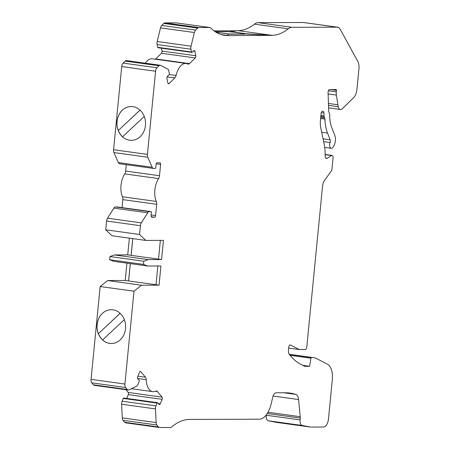 <?xml version="1.0" encoding="UTF-8"?>
<svg xmlns="http://www.w3.org/2000/svg" width="450" height="450" viewBox="0 0 450 450"><rect width="100%" height="100%" fill="white"/><g stroke="black" fill="none" stroke-linecap="round" stroke-linejoin="round"><path stroke-width="0.67" d="M155.312 59.214A4.027 2.132 -82.1 0 0 155.638 58.944L161.449 53.274A1.609 0.855 -82.1 0 0 162.011 51.885A1.609 0.855 -82.1 0 0 161.977 51.086L195.823 55.761A1.609 0.855 -82.1 0 1 195.857 56.559A1.609 0.855 -82.1 0 1 195.294 57.943L189.484 63.619A4.027 2.132 -82.1 0 1 188.196 64.148A4.027 2.132 -82.1 0 1 187.796 64.013A16.104 8.522 -82.1 0 0 186.182 63.473A16.104 8.522 -82.1 0 0 176.057 75.465A4.027 2.132 -82.1 0 1 174.814 77.934L168.998 83.61A1.609 0.855 -82.1 0 1 168.486 83.818A1.609 0.855 -82.1 0 1 167.884 83.025L166.933 78.525A1.609 0.855 97.9 0 1 167.462 76.343L169.104 74.739A0.804 0.427 -82.1 0 0 169.386 74.042A0.804 0.427 -82.1 0 0 169.369 73.642L168.778 70.875A4.027 2.132 -82.1 0 0 167.659 69.013L160.695 65.374A4.027 2.132 -82.1 0 0 160.307 65.25A4.027 2.132 -82.1 0 0 159.024 65.779L156.982 67.77A4.027 2.132 -82.1 0 0 155.571 71.241L147.42 154.395A4.027 2.132 -82.1 0 0 147.769 157.224L152.179 167.265A4.027 2.132 -82.1 0 0 153.422 168.418A4.027 2.132 -82.1 0 0 153.579 168.429L155.267 168.424A0.804 0.427 -82.1 0 0 155.773 167.625L156.088 164.424A1.609 0.855 97.9 0 1 157.101 162.821L159.891 162.816A1.609 0.855 97.9 0 1 159.953 162.816A1.609 0.855 97.9 0 1 160.594 164.413L159.486 175.725A4.027 2.132 97.9 0 1 158.558 178.583A16.104 8.522 -82.1 0 0 156.319 201.431A4.027 2.132 97.9 0 1 156.684 204.289L155.576 215.601A1.609 0.855 97.9 0 1 154.558 217.204L151.768 217.215A1.609 0.855 97.9 0 1 151.706 217.209A1.609 0.855 97.9 0 1 151.071 215.618L151.38 212.417A0.804 0.427 -82.1 0 0 151.065 211.618A0.804 0.427 -82.1 0 0 151.031 211.618L149.344 211.624A4.027 2.132 -82.1 0 0 147.713 212.799L141.334 222.868A4.027 2.132 -82.1 0 0 140.428 225.697L139.567 234.472L145.845 240.418L163.44 240.368L161.561 259.566L131.096 255.364L132.739 238.612M215.184 31.686L226.755 31.652A5.636 0.354 -174.4 0 1 230.265 31.838A5.636 0.354 -174.4 0 1 234.495 32.299L242.618 33.418A5.636 0.354 -174.4 0 1 245.087 33.885A5.636 0.354 -174.4 0 1 245.227 33.975L245.222 34.014A5.636 0.354 -174.4 0 1 245.222 34.014A5.636 0.354 -174.4 0 1 244.35 34.121L228.471 34.166L227.194 35.601L271.642 35.353A72.321 38.267 97.9 0 0 288.281 28.823A17.032 9.011 -82.1 0 1 291.814 27.298L337.202 27.174A9.664 5.113 -82.1 0 1 337.579 27.197A9.664 5.113 -82.1 0 1 340.279 29.385L357.817 61.459A9.664 5.113 -82.1 0 1 358.948 68.828L356.923 89.449A9.664 5.113 -82.1 0 1 353.531 97.768L342.326 108.703A6.041 3.195 -82.1 0 1 340.402 109.496A6.041 3.195 -82.1 0 1 338.186 106.701L336.364 95.096A8.055 4.264 -82.1 0 1 336.308 91.845L336.459 90.349A0.804 0.427 97.9 0 0 336.139 89.55A0.804 0.427 97.9 0 0 336.105 89.55L329.603 89.567A2.419 1.277 97.9 0 0 328.061 92.548L328.731 111.313A2.419 1.277 97.9 0 0 328.961 112.427L329.473 113.597A2.419 1.277 -82.1 0 1 329.704 114.913A24.159 12.786 97.9 0 0 331.644 127.204L334.8 135.388A8.055 4.264 -82.1 0 1 335.379 140.737A8.055 4.264 -82.1 0 1 333.377 146.683L332.944 147.302A4.027 2.132 -82.1 0 1 331.251 148.326A4.027 2.132 -82.1 0 1 330.069 142.515A2.419 1.277 97.9 0 0 330.322 141.418A2.419 1.277 97.9 0 0 330.148 139.815L327.561 133.099A33.019 17.471 -82.1 0 1 324.934 119.081A2.419 1.277 97.9 0 0 324.709 117.968L324.253 116.938A2.419 1.277 -82.1 0 1 324.028 115.824L323.927 112.989A2.419 1.277 97.9 0 0 322.948 111.184A2.419 1.277 97.9 0 0 322.853 111.178L322.616 111.178A2.419 1.277 97.9 0 0 321.092 113.58L320.451 120.172A16.104 8.522 97.9 0 0 320.816 128.166L323.927 142.869A40.264 21.308 -82.1 0 1 325.198 155.863A3.223 1.704 97.9 0 0 326.503 158.49A3.223 1.704 97.9 0 0 327.234 158.304L331.554 155.542A2.419 1.277 -82.1 0 1 332.106 155.402A2.419 1.277 -82.1 0 1 333.062 157.792L331.937 169.284A2.419 1.277 -82.1 0 1 331.296 171.124L324.686 180.107A8.055 4.264 97.9 0 0 322.549 186.238L306.776 347.119A2.419 1.277 -82.1 0 1 305.252 349.521L299.244 349.537L290.582 345.015A2.419 1.277 97.9 0 0 290.351 344.942A2.419 1.277 97.9 0 0 288.737 347.338L288.484 349.886A5.636 2.981 97.9 0 0 289.598 354.825L292.005 357.469A80.533 42.609 97.9 0 0 300.397 364.078L304.678 366.317L309.617 366.3L310.944 358.206A0.804 0.427 -82.1 0 1 311.439 357.502L311.726 357.502A40.264 21.308 -82.1 0 1 313.312 357.609A40.264 21.308 -82.1 0 1 317.149 358.847L327.482 364.241A16.104 8.522 -82.1 0 1 332.325 379.676L328.472 419.029A8.055 4.264 -82.1 0 1 323.392 427.039L310.517 427.072L302.214 425.469A5.636 2.981 -82.1 0 1 300.066 419.906L300.246 418.084A4.027 2.132 97.9 0 0 300.251 416.711L298.575 399.544A8.055 4.264 97.9 0 0 295.723 394.391L295.11 394.211A120.797 63.917 97.9 0 0 289.941 393.081A120.797 63.917 97.9 0 0 285.182 392.76L276.126 392.788A5.636 2.981 97.9 0 0 272.807 396.979L271.08 404.241A20.132 10.654 -82.1 0 1 259.234 419.22L189.557 419.417A72.073 38.137 97.9 0 0 171.619 427.044A4.027 2.132 -82.1 0 1 170.618 427.466L159.542 427.5A4.027 2.132 -82.1 0 1 159.384 427.489A4.027 2.132 -82.1 0 1 158.524 426.966L156.87 424.986A4.027 2.132 -82.1 0 1 156.111 422.561L155.486 408.909A4.027 2.132 -82.1 0 1 155.998 405.872L157.129 403.099A0.804 0.427 -82.1 0 1 157.567 402.699A0.804 0.427 -82.1 0 1 157.742 402.806L159.069 404.398A1.609 0.855 97.9 0 0 159.418 404.612A1.609 0.855 97.9 0 0 160.301 403.813L162.135 399.308A1.609 0.855 97.9 0 0 162.332 398.503A1.609 0.855 97.9 0 0 162.039 397.119L157.337 391.478A4.027 2.132 97.9 0 0 156.471 390.954A4.027 2.132 97.9 0 0 155.722 391.095A16.104 8.522 -82.1 0 1 152.73 391.646A16.104 8.522 -82.1 0 1 146.227 379.699A4.027 2.132 97.9 0 0 145.463 377.235L140.76 371.593A1.609 0.855 97.9 0 0 140.417 371.385A1.609 0.855 97.9 0 0 139.534 372.178L137.694 376.689A1.609 0.855 97.9 0 0 137.796 378.872L139.123 380.469A0.804 0.427 -82.1 0 1 139.275 381.161A0.804 0.427 -82.1 0 1 139.174 381.561L138.043 384.334A4.027 2.132 -82.1 0 1 136.558 386.201L128.874 389.88A4.027 2.132 -82.1 0 1 128.149 390.009A4.027 2.132 -82.1 0 1 127.288 389.486L125.634 387.506A4.027 2.132 -82.1 0 1 124.903 384.041L134.004 291.201L141.457 285.216L159.053 285.165L160.931 265.967L147.628 266.006L143.494 264.414L143.809 261.219L148.258 259.605L161.561 259.566M126.737 398.447L128.289 394.633A1.609 0.855 97.9 0 0 128.486 393.834A1.609 0.855 97.9 0 0 128.194 392.451L125.899 389.7M132.891 106.644A16.914 14.31 89.8 0 1 145.53 124.403A16.914 14.31 89.8 0 1 131.293 140.355A16.914 14.31 89.8 0 1 129.594 140.237A16.914 14.31 89.8 0 1 116.955 122.479A16.914 14.31 89.8 0 1 131.197 106.532A16.914 14.31 89.8 0 1 132.891 106.644M131.31 140.355A16.914 14.31 89.8 0 1 129.639 140.237A16.914 14.31 89.8 0 1 122.507 136.789L144.264 116.443M112.967 309.814A16.914 14.31 89.8 0 1 125.612 327.572A16.914 14.31 89.8 0 1 111.369 343.519A16.914 14.31 89.8 0 1 109.676 343.406A16.914 14.31 89.8 0 1 97.031 325.648A16.914 14.31 89.8 0 1 111.274 309.696A16.914 14.31 89.8 0 1 112.967 309.814M111.392 343.519A16.914 14.31 89.8 0 1 109.716 343.406A16.914 14.31 89.8 0 1 102.589 339.958L124.341 319.607M214.042 30.87L236.379 30.808M238.326 30.673A72.321 38.267 97.9 0 0 254.436 24.148A17.032 9.011 -82.1 0 1 257.968 22.629L303.356 22.5A9.664 5.113 -82.1 0 1 303.733 22.528L337.579 27.197M310.517 427.072L276.671 422.404L268.369 420.795A5.636 2.981 -82.1 0 1 266.22 415.232L266.248 414.973M125.696 422.826A4.027 2.132 -82.1 0 1 125.539 422.82A4.027 2.132 -82.1 0 1 124.678 422.297L123.024 420.311A4.027 2.132 -82.1 0 1 122.259 417.887L121.641 404.235A4.027 2.132 -82.1 0 1 122.153 401.203L123.283 398.424A0.804 0.427 -82.1 0 1 123.722 398.031L157.567 402.699M128.149 390.009L94.303 385.335A4.027 2.132 -82.1 0 1 93.437 384.812L91.789 382.832A4.027 2.132 -82.1 0 1 91.052 379.373L100.159 286.526L107.612 280.541L125.201 280.491L126.906 263.143M147.628 266.006L113.782 261.332L109.648 259.746L109.963 256.545L114.413 254.931L127.716 254.897L129.358 238.146M145.845 240.418L111.999 235.749L105.722 229.798L106.582 221.029A4.027 2.132 -82.1 0 1 107.488 218.199L113.867 208.125A4.027 2.132 -82.1 0 1 115.498 206.949L117.186 206.944A0.804 0.427 -82.1 0 1 117.214 206.949A0.804 0.427 -82.1 0 1 117.248 206.955M122.051 207.613L122.839 199.614A4.027 2.132 97.9 0 0 122.473 196.763A16.104 8.522 -82.1 0 1 124.712 173.914A4.027 2.132 97.9 0 0 125.64 171.056L126.264 164.672M119.734 163.755A4.027 2.132 -82.1 0 1 119.576 163.749A4.027 2.132 -82.1 0 1 118.333 162.591L113.923 152.55A4.027 2.132 -82.1 0 1 113.574 149.726L121.725 66.566A4.027 2.132 -82.1 0 1 123.137 63.101L125.179 61.11A4.027 2.132 -82.1 0 1 126.461 60.581L160.307 65.25M145.35 63.186A16.104 8.522 -82.1 0 1 152.336 58.804L186.182 63.473M161.977 51.086L161.359 48.178M158.265 47.61A0.804 0.427 -82.1 0 1 158.006 47.717A0.804 0.427 -82.1 0 1 157.708 47.318L157.118 44.55A4.027 2.132 -82.1 0 1 157.202 41.512L160.504 27.855A4.027 2.132 -82.1 0 1 161.741 25.425L163.783 23.428A4.027 2.132 -82.1 0 1 164.908 22.888L175.984 22.86A4.027 2.132 -82.1 0 1 176.147 22.871A4.027 2.132 -82.1 0 1 176.299 22.905M230.265 31.838L230.282 31.674A5.636 0.354 -174.4 0 1 234.512 32.136L242.634 33.261A5.636 0.354 -174.4 0 1 245.104 33.722L271.642 35.353M102.617 339.924A16.914 14.31 89.8 0 1 98.421 333.641L120.122 313.284M98.353 333.641A16.914 14.31 89.8 0 1 111.296 309.696M122.541 136.755A16.914 14.31 89.8 0 1 118.339 130.472L140.04 110.115M118.277 130.472A16.914 14.31 89.8 0 1 131.214 106.532M127.716 254.897L131.096 255.364M160.352 240.379L158.513 259.149M125.201 280.491L128.588 280.957L130.292 263.61M157.843 265.972L156.004 284.743L159.053 285.165M257.968 22.629L291.814 27.298M328.449 103.455L337.719 104.737M288.664 348.081L299.244 349.537M302.867 365.372L309.617 366.3M100.159 286.526L134.004 291.201M107.612 280.541L141.457 285.216M156.004 284.738L128.588 280.957M109.648 259.746L143.494 264.414M109.963 256.545L143.809 261.219M114.413 254.931L148.258 259.605M105.722 229.798L139.567 234.472M195.823 55.761L194.867 51.261A1.609 0.855 97.9 0 0 194.265 50.468A1.609 0.855 97.9 0 0 193.753 50.676L192.111 52.284A0.804 0.427 -82.1 0 1 191.852 52.386A0.804 0.427 -82.1 0 1 191.554 51.992L190.969 49.219A4.027 2.132 -82.1 0 1 191.047 46.187L194.349 32.524A4.027 2.132 -82.1 0 1 195.587 30.094L197.629 28.102A4.027 2.132 -82.1 0 1 198.754 27.562L209.829 27.534A4.027 2.132 -82.1 0 1 209.993 27.54A4.027 2.132 -82.1 0 1 210.752 27.951A72.073 38.137 97.9 0 0 224.364 35.291A72.073 38.137 97.9 0 0 227.205 35.477L221.586 34.706M227.194 35.601L228.493 33.964L216.062 32.248M128.632 280.957L130.331 263.616M131.141 255.364L132.784 238.618M118.339 130.472L140.074 110.143M98.421 333.641L120.156 313.312M245.227 33.975A5.636 0.354 -174.4 0 1 244.356 34.082L228.493 33.964M271.631 35.471L245.188 33.93M271.648 35.274L237.803 30.6L230.282 31.674M189.028 419.428L189.551 419.501M221.079 34.554L227.211 35.398M128.194 392.451L162.039 397.119M323.072 138.836L330.148 139.815M254.436 24.148L288.281 28.823M303.356 22.5L337.202 27.174M328.517 105.367L338.186 106.701M328.112 93.96L336.364 95.096M328.376 90.748L336.308 91.845M330.778 89.561L336.459 90.349M323.668 141.632L330.069 142.515M321.688 132.289L327.561 133.099M320.614 118.485L324.934 119.081M320.721 117.416L324.709 117.968M320.811 116.46L324.253 116.938M320.918 115.391L324.028 115.824M321.294 112.629L323.927 112.989M325.845 158.113L327.234 158.304M325.192 154.665L331.554 155.542M290.109 344.953L290.582 345.015M290.042 355.32L310.944 358.206M289.299 354.442L311.439 357.502M289.271 354.403L311.726 357.502M268.369 420.795L302.214 425.469M266.22 415.232L300.066 419.906M267.278 413.533L300.246 418.084M268.037 412.267L300.251 416.711M273.088 396.028L298.575 399.544M283.916 392.766L295.723 394.391M284.625 392.76L295.11 394.211M124.678 422.297L158.524 426.966M123.024 420.311L156.87 424.986M122.259 417.887L156.111 422.561M121.641 404.235L155.486 408.909M122.153 401.203L155.998 405.872M123.283 398.424L157.129 403.099M158.355 403.543L160.301 403.813M128.289 394.633L162.135 399.308M137.599 378.506L146.227 379.699M93.437 384.812L127.288 389.486M91.789 382.832L125.634 387.506M91.052 379.373L124.903 384.041M106.582 221.029L140.428 225.697M107.488 218.199L141.334 222.868M113.867 208.125L147.713 212.799M115.498 206.949L149.344 211.624M117.186 206.944L151.031 211.618M151.206 216.743L154.558 217.204M124.712 173.914L158.558 178.583M122.473 196.763L156.319 201.431M118.333 162.591L152.179 167.265M113.923 152.55L147.769 157.224M113.574 149.726L147.42 154.395M121.725 66.566L155.571 71.241M123.137 63.101L156.982 67.77M125.179 61.11L159.024 65.779M169.251 74.526L176.057 75.465M193.371 51.053L194.867 51.261M157.708 47.318L191.554 51.992M157.118 44.55L190.969 49.219M157.202 41.512L191.047 46.187M160.504 27.855L194.349 32.524M161.741 25.425L195.587 30.094M163.783 23.428L197.629 28.102M164.908 22.888L198.754 27.562M175.984 22.86L209.829 27.534M155.458 391.219L157.337 391.478M137.897 376.189L145.463 377.235M140.029 371.492L140.76 371.593M151.127 214.987L155.576 215.601M122.839 199.614L156.684 204.289M125.64 171.056L159.486 175.725M156.212 163.806L160.594 164.413M167.113 76.871L174.814 77.934M168.047 83.475L168.998 83.61M161.449 53.274L195.294 57.943M155.638 58.944L189.484 63.619M328.607 107.871L340.402 109.496M324.692 147.42L331.251 148.326M325.187 154.451L332.106 155.402M289.198 354.279L313.312 357.609M125.539 422.82L159.384 427.489M131.355 388.693L152.73 391.646M117.214 206.949L151.065 211.618M119.576 163.749L153.422 168.418M158.006 47.717L191.852 52.386M176.147 22.871L209.993 27.54"/></g></svg>
